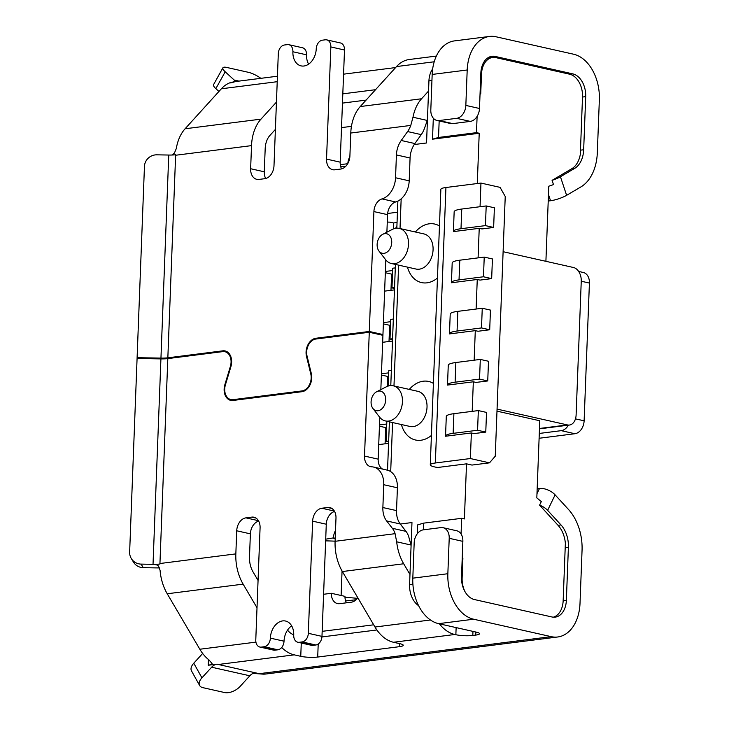 <?xml version="1.0" encoding="UTF-8"?>
<svg xmlns="http://www.w3.org/2000/svg" width="729" height="729" viewBox="0 0 729 729"><rect width="100%" height="100%" fill="white"/><g stroke="black" fill="none" stroke-linecap="round" stroke-linejoin="round"><path stroke-width="1.09" d="M433.318 118.198L432.507 139.184L479.217 133.261L477.285 183.535M436.935 120.458A12.001 8.575 -77.3 0 0 439.113 120.549L456.627 118.335A12.001 8.575 -77.3 0 0 465.84 105.413L467.198 69.993L432.169 74.44L430.812 109.86A12.001 8.575 -77.3 0 0 436.935 120.458L450.586 123.52A12.001 8.575 102.7 0 0 452.764 123.62L470.278 121.397A12.001 8.575 102.7 0 0 479.491 108.484L480.848 73.064A20.002 13.55 -97.2 0 1 491.984 56.288A20.002 13.55 -97.2 0 1 495.264 56.452L572.812 73.884L569.896 74.258A20.002 13.55 82.8 0 1 582.517 96.948L580.311 154.366A24.002 16.257 82.8 0 1 571.773 168.736L552.072 180.336L553.484 184.601L548.791 186.214L545.903 261.31M569.896 74.258L495.893 57.627A20.002 13.55 82.8 0 0 492.622 57.463A20.002 13.55 82.8 0 0 481.486 74.23L480.73 93.913L480.056 93.759M477.112 116.403L476.484 132.651L479.217 133.261M553.338 617.181A20.002 13.55 82.8 0 0 563.162 600.669L565.367 543.251A24.002 16.257 -97.2 0 0 558.068 525.317L539.588 505.142L541.31 501.579L536.817 497.898L539.779 420.761L496.987 411.147M503.11 251.696L573.513 267.516A12.001 8.128 82.8 0 1 581.25 281.166L576.11 414.965A12.001 8.128 -97.2 0 1 569.431 425.034A12.001 8.128 -97.2 0 1 567.463 424.934L497.069 409.106M414.209 144.542L426.547 142.975L427.431 120.057A20.002 13.55 82.8 0 0 427.276 120.449L424.424 128.486A20.002 14.288 102.7 0 1 421.244 134.628L414.883 143.549A20.002 14.288 -77.3 0 0 410.072 158.002L409.197 180.828A20.002 14.288 102.7 0 1 395.674 201.969A12.001 8.575 -77.3 0 0 387.564 214.654L386.889 232.196M172.099 155.013L174.404 153.081L176.3 148.543A40.004 27.101 -97.2 0 1 185.093 128.769L260.991 119.137A40.004 27.101 82.8 0 0 251.523 145.627L250.639 168.727A12.001 8.575 102.7 0 0 256.763 179.325A12.001 8.575 102.7 0 0 258.941 179.425L264.782 178.687A12.001 8.575 102.7 0 0 273.995 165.765L278.305 53.609A8.001 5.714 -77.3 0 1 284.438 44.998L287.363 44.624A8.001 5.714 102.7 0 1 288.812 44.688A8.001 5.714 102.7 0 1 292.894 51.759A16.002 11.436 102.7 0 0 301.068 65.883A16.002 11.436 102.7 0 0 316.249 48.788A8.001 5.714 -77.3 0 1 322.391 40.177L325.307 39.813A8.001 5.714 102.7 0 1 326.765 39.876A8.001 5.714 102.7 0 1 330.848 46.938L326.537 159.095A12.001 8.575 102.7 0 0 332.661 169.693A12.001 8.575 102.7 0 0 334.839 169.793L340.68 169.055A12.001 8.575 102.7 0 0 349.893 156.134L350.777 133.033A40.004 27.101 82.8 0 1 360.254 106.543L421.553 98.77L428.543 91.061L428.934 80.901A20.002 13.55 -97.2 0 1 432.661 68.909M431.413 435.441A29.998 21.433 102.7 0 1 420.943 440.243A29.998 21.433 102.7 0 1 401.397 424.533M409.297 389.404A29.998 21.433 102.7 0 1 423.212 381.212A29.998 21.433 102.7 0 1 433.409 383.399M437.455 278.022A29.998 21.433 102.7 0 1 426.984 282.834A29.998 21.433 102.7 0 1 407.447 267.115M415.339 231.995A29.998 21.433 102.7 0 1 429.253 223.803A29.998 21.433 102.7 0 1 439.459 225.981M428.543 91.061L427.431 120.057M390.689 471.627L392.576 422.547M393.979 385.96L398.617 265.128M400.021 228.551L401.169 198.862M410.965 545.019L396.676 541.802L395.091 533.683A20.002 14.288 -77.3 0 0 392.348 528.297L386.616 520.916A20.002 14.288 102.7 0 1 382.871 507.548L383.746 484.721A20.002 14.288 -77.3 0 0 373.54 467.052L387.19 470.123A20.002 14.288 102.7 0 1 397.405 487.792L396.53 510.61A20.002 14.288 -77.3 0 0 400.267 523.987L405.998 531.368A20.002 14.288 102.7 0 1 408.741 536.754L410.965 545.019A20.002 13.55 82.8 0 0 411.092 545.474L411.967 522.547L400.303 524.033M411.092 545.474L409.971 574.461L403.693 563.772A40.004 27.101 82.8 0 1 396.676 541.802M418.619 605.681A20.002 13.55 -97.2 0 1 409.589 584.631L409.971 574.461M462.204 558.368L462.888 558.286L462.131 577.96A20.002 13.55 82.8 0 0 465.047 591.748M430.283 464.829L440.863 189.349A16.002 2.807 2.2 0 1 445.929 187.508L435.35 462.988A16.002 2.807 -177.8 0 0 430.283 464.829A16.002 2.807 -177.8 0 0 437.692 467.489L466.514 463.835L464.4 518.93L461.667 518.319L423.722 523.13L417.69 524.853L417.353 533.683M445.929 187.508L480.958 183.07L500.076 187.362L505.233 196.465L495.255 456.199L489.496 462.842L470.378 458.541L471.362 432.962L445.547 436.243A24.002 4.201 2.2 0 1 445.537 436.115A24.002 4.201 2.2 0 1 453.137 433.354L477.577 430.256L485.769 432.097L486.525 412.423L478.333 410.582L477.577 430.256M480.958 183.07L480.056 206.717M479.226 228.323L453.402 231.603A24.002 4.201 2.2 0 1 453.402 231.476A24.002 4.201 2.2 0 1 461.001 228.715L485.441 225.616L493.633 227.457L481.951 228.942L479.226 228.323L478.087 257.875M477.258 279.48L451.442 282.761A24.002 4.201 2.2 0 1 451.433 282.633A24.002 4.201 2.2 0 1 459.033 279.872L483.473 276.774L491.665 278.615L479.992 280.1L477.258 279.48L476.119 309.041M475.29 330.647L449.474 333.918A24.002 4.201 2.2 0 1 449.465 333.8A24.002 4.201 2.2 0 1 457.065 331.039L481.505 327.932L489.697 329.772L478.024 331.258L475.29 330.647L474.16 360.199M473.331 381.805L447.506 385.076A24.002 4.201 2.2 0 1 447.506 384.958A24.002 4.201 2.2 0 1 455.106 382.196L479.545 379.098L487.737 380.939L476.055 382.415L473.331 381.805L472.192 411.356M485.769 432.097L474.087 433.582L471.362 432.962M396.922 225.872A20.002 13.55 82.8 0 0 395.701 228.286M435.35 462.988L470.378 458.541M466.514 463.835L471.973 465.066L489.496 462.842M387.536 470.205L389.395 421.836M390.78 385.586L395.437 264.417M396.831 228.168L397.87 201.095M387.555 222.181A20.002 13.55 82.8 0 0 387.272 222.227L387.555 222.181A20.002 13.55 82.8 0 1 390.835 222.345L393.56 222.965L393.332 228.952M397.05 222.518L393.56 222.965M385.377 271.452L392.639 270.532M385.331 272.71L391.601 274.122L390.972 290.324M392.503 274.004L391.601 274.122M379.435 426.192L385.705 427.604L385.076 443.806M379.481 424.934L386.744 424.014M386.607 427.486L385.705 427.604M388.657 441.045L386.078 441.373L386.835 421.699L388.083 421.535M381.404 375.034L387.664 376.437L387.281 386.37M388.575 376.328L387.664 376.437M381.449 373.777L388.712 372.856M391.373 370.214L388.794 370.532L388.202 386.042M392.585 338.73L390.006 339.049L390.762 319.375L393.341 319.047M392.548 339.623L390.006 339.049M478.333 410.582L453.894 413.68A24.002 4.201 2.2 0 0 446.294 416.441A24.002 4.201 2.2 0 0 446.294 416.56M382.661 342.293L392.494 341.044M383.363 323.876L389.632 325.28L389.013 341.482M384.62 291.126L394.462 289.887M395.309 267.889L392.731 268.217L391.974 287.891L394.517 288.465M394.553 287.563L391.974 287.891M383.408 322.61L390.671 321.689M390.544 325.17L389.632 325.28M388.621 441.947L386.078 441.373M378.725 444.608L388.566 443.36M461.667 518.319L461.065 533.983M462.888 558.286L462.213 558.132M439.168 120.959L438.53 137.462L476.484 132.651M432.507 139.184L438.53 137.462M423.722 523.13L423.458 529.819M372.938 408.495L379.508 417.024A17.997 12.858 -77.3 0 0 385.359 420.925L409.935 426.447A17.997 12.858 -77.3 0 0 413.206 426.602A17.997 12.858 -77.3 0 0 426.829 409.47A17.997 12.858 -77.3 0 0 417.835 391.327L393.259 385.805A17.997 12.858 -77.3 0 0 389.988 385.659A17.997 12.858 -77.3 0 0 386.297 386.826L376.711 391.719A9.996 7.144 -77.3 0 0 372.938 408.495A9.996 7.144 -77.3 0 0 378.005 410.746A9.996 7.144 -77.3 0 0 385.687 399.984A9.996 7.144 -77.3 0 0 378.761 391.072A9.996 7.144 -77.3 0 0 376.711 391.719M385.359 420.925A17.997 12.858 -77.3 0 0 388.63 421.07A17.997 12.858 -77.3 0 0 402.253 403.948A17.997 12.858 -77.3 0 0 393.259 385.805M378.989 251.086L385.55 259.606A17.997 12.858 -77.3 0 0 391.409 263.515L415.986 269.037A17.997 12.858 -77.3 0 0 419.248 269.183A17.997 12.858 -77.3 0 0 432.88 252.052A17.997 12.858 -77.3 0 0 423.877 233.909L399.301 228.387A17.997 12.858 -77.3 0 0 396.038 228.241A17.997 12.858 -77.3 0 0 392.339 229.407L382.761 234.301A9.996 7.144 -77.3 0 0 378.989 251.086A9.996 7.144 -77.3 0 0 384.055 253.337A9.996 7.144 -77.3 0 0 391.728 242.566A9.996 7.144 -77.3 0 0 384.812 233.654A9.996 7.144 -77.3 0 0 382.761 234.301M391.409 263.515A17.997 12.858 -77.3 0 0 394.671 263.661A17.997 12.858 -77.3 0 0 408.304 246.53A17.997 12.858 -77.3 0 0 399.301 228.387M448.262 365.402A24.002 4.201 2.2 0 1 448.262 365.284A24.002 4.201 2.2 0 1 455.862 362.523L480.302 359.415L488.494 361.256L487.737 380.939M480.302 359.415L479.545 379.098M450.23 314.245A24.002 4.201 2.2 0 1 450.221 314.117A24.002 4.201 2.2 0 1 457.821 311.356L482.261 308.258L490.453 310.098L489.697 329.772M482.261 308.258L481.505 327.932M452.199 263.087A24.002 4.201 2.2 0 1 452.19 262.959A24.002 4.201 2.2 0 1 459.789 260.198L484.229 257.1L492.421 258.941L491.665 278.615M484.229 257.1L483.473 276.774M454.158 211.92A24.002 4.201 2.2 0 1 454.158 211.802A24.002 4.201 2.2 0 1 461.758 209.041L486.197 205.942L494.39 207.783L493.633 227.457M485.441 225.616L486.197 205.942M357.784 597.744A12.001 8.575 102.7 0 1 351.314 602.19L339.632 603.667A12.001 8.575 102.7 0 1 337.454 603.576A12.001 8.575 102.7 0 1 331.321 593.288L323.594 594.272M325.708 539.178L333.454 537.884A12.001 8.575 102.7 0 1 335.513 530.512M397.442 212.239L387.646 213.479M340.297 164.654L347.715 163.715M347.833 163.496A12.001 8.575 102.7 0 1 349.865 156.653M563.162 600.769L566.36 600.359L568.401 547.233A24.002 16.257 82.8 0 0 560.993 524.944L547.625 510.355A12.001 6.105 -154.2 0 0 539.588 505.142M568.374 425.162A12.001 8.575 -77.3 0 1 561.257 430.657L539.296 433.445M552.072 180.336A12.001 2.469 -18.4 0 0 560.446 176.755L574.689 168.372A24.002 16.257 82.8 0 0 583.665 149.764L585.706 96.638L582.507 97.039M335.203 538.594L333.435 538.193M325.644 540.882A40.004 7.008 2.2 0 1 335.103 541.182M331.321 593.288L344.972 596.358A12.001 8.575 -77.3 0 0 346.412 602.81M548.217 201.04L550.541 200.748A12.001 2.469 161.6 0 0 566.615 195.326L580.858 186.943A44.004 29.807 82.8 0 0 597.315 152.835L599.356 99.7A40.004 27.101 -97.2 0 0 573.568 54.21L496.021 36.778A40.004 27.101 -97.2 0 0 489.469 36.45L454.44 40.897A40.004 27.101 -97.2 0 0 432.169 74.44M578.644 271.425L583.282 272.473A12.001 8.575 102.7 0 1 589.415 283.071L584.12 420.806A12.001 8.575 102.7 0 1 574.908 433.728L539.105 438.266M537.164 488.758L539.487 488.466A12.001 6.105 25.8 0 1 555.106 494.854L568.474 509.443A44.004 29.807 -97.2 0 1 582.052 550.304L580.011 603.43A40.004 27.101 -97.2 0 1 557.74 636.982A40.004 27.101 -97.2 0 1 551.188 636.645L473.64 619.213A40.004 27.101 82.8 0 1 447.852 573.723L449.21 538.303A12.001 8.575 -77.3 0 0 443.086 527.705A12.001 8.575 -77.3 0 0 440.908 527.614L423.385 529.828A12.001 8.575 -77.3 0 0 414.181 542.75L412.814 578.17A40.004 27.101 82.8 0 0 438.612 623.659L476.292 632.134A12.001 2.105 2.2 0 1 479.527 633.701A12.001 2.105 2.2 0 1 475.727 635.087L472.811 635.451A12.001 2.105 2.2 0 1 455.862 634.722L456.135 627.596M340.625 166.394A40.004 7.008 2.2 0 1 345.555 166.522M258.057 580.457L253.136 572.083A20.002 13.55 82.8 0 1 249.491 556.956L250.384 533.856A12.001 8.575 -77.3 0 1 258.686 521.117M334.584 511.485A12.001 8.575 -77.3 0 0 326.282 524.224L312.632 521.153A12.001 8.575 102.7 0 1 321.844 508.241L327.676 507.493A12.001 8.575 102.7 0 1 329.854 507.594A12.001 8.575 102.7 0 1 335.987 518.191L335.094 541.301A40.004 27.101 82.8 0 0 342.384 571.545L374.998 627.022A40.004 27.101 82.8 0 0 393.496 642.267L400.011 643.725A12.001 2.105 2.2 0 1 403.246 645.302A12.001 2.105 2.2 0 1 399.446 646.678L317.707 657.048A12.001 2.105 2.2 0 1 300.758 656.319L301.268 643.005M566.36 600.359A20.002 13.55 -97.2 0 1 555.225 617.135A20.002 13.55 -97.2 0 1 551.944 616.971L474.397 599.539A20.002 13.55 82.8 0 1 461.503 576.794L462.86 541.374L449.21 538.303M557.74 636.982L265.812 674.015A40.004 27.101 -97.2 0 1 263.379 674.161L253.009 673.396M318.126 338.748L315.894 338.247L369.302 331.467L373.904 211.583A12.001 8.575 102.7 0 1 382.023 198.899A20.002 14.288 -77.3 0 0 395.546 177.758L396.421 154.931A20.002 14.288 102.7 0 1 401.232 140.478L407.584 131.557A20.002 14.288 -77.3 0 0 410.773 125.424L412.988 117.232L427.276 120.449M421.553 98.77A40.004 27.101 82.8 0 0 412.988 117.232M275.389 129.416L269.912 135.448A20.002 13.55 82.8 0 0 265.183 148.689L264.29 171.798A12.001 8.575 -77.3 0 0 265.684 178.505M326.765 39.876L340.416 42.947A8.001 5.714 102.7 0 1 344.498 50.009L340.188 162.166A12.001 8.575 -77.3 0 0 341.591 168.873M251.523 145.627L175.625 155.25L175.643 154.748A12.001 2.105 -177.8 0 1 168.754 155.04L160.954 358.112A12.001 2.105 -177.8 0 0 167.843 357.811L222.782 350.84A12.803 9.149 -77.3 0 1 225.106 350.941A12.803 9.149 -77.3 0 1 230.893 366.687L225.425 384.812A12.001 8.575 -77.3 0 0 230.847 399.574A12.001 8.575 -77.3 0 0 233.034 399.665L301.97 390.926A12.001 8.575 -77.3 0 0 310.791 373.986L306.481 356.308L307.164 356.463M315.894 338.247A12.803 9.149 -77.3 0 0 306.481 356.308M288.812 44.688L302.462 47.759A8.001 5.714 102.7 0 1 306.554 54.821A16.002 11.436 102.7 0 0 308.622 64.152M385.823 259.943L382.953 334.538L380.693 334.83M230.592 82.896C235.431 81.739 235.595 81.566 231.066 82.386A40.004 27.101 -97.2 0 0 221.37 88.783L277.22 81.694M375.535 89.694L342.812 93.85M395.61 67.569L343.569 74.167M467.198 69.993A40.004 27.101 -97.2 0 1 489.469 36.45M572.812 73.884A20.002 13.55 -97.2 0 1 585.706 96.638M551.188 636.645L259.269 673.678L255.168 672.758A12.001 8.575 -77.3 0 0 249.828 675.792L240.123 686.417A12.001 6.561 150.9 0 1 224.65 692.55L202.844 687.647A12.001 6.561 -29.1 0 1 199.637 685.515A12.001 6.561 -29.1 0 1 201.933 677.833L193.777 663.208L202.662 653.466M439.405 623.842A40.004 27.101 82.8 0 0 454.805 634.485L455.862 634.722M376.884 629.965L321.936 636.936M281.713 647.48A40.004 27.101 82.8 0 0 294.243 654.852L300.758 656.319M373.54 467.052A20.002 14.288 -77.3 0 0 371.726 466.815A12.001 8.575 102.7 0 1 370.642 466.669A12.001 8.575 102.7 0 1 364.518 456.072L378.169 459.142A12.001 8.575 -77.3 0 0 382.616 469.093M380.839 389.614L382.925 335.322L369.275 332.26L315.867 339.031A12.001 8.575 -77.3 0 0 307.037 355.971L311.347 373.64A12.803 9.149 -77.3 0 1 301.934 391.71L232.998 400.458A12.803 9.149 -77.3 0 1 230.674 400.349A12.803 9.149 -77.3 0 1 224.887 384.611L230.364 366.477A12.001 8.575 -77.3 0 0 224.933 351.724A12.001 8.575 -77.3 0 0 222.755 351.624L167.816 358.595A12.001 2.105 -177.8 0 1 160.918 358.896L137.079 358.468L129.644 552.081A12.001 11.737 148.7 0 0 141.107 564.109L153.026 564.319A12.001 2.105 -177.8 0 0 159.924 564.027L155.25 564.62L157.027 564.875L158.53 566.059L160.088 570.415A40.004 27.101 -97.2 0 0 167.233 593.77L243.131 584.139L257.009 607.749M141.107 564.109L143.276 567.672L155.195 567.891A32.003 5.604 -177.8 0 0 159.56 567.909M143.276 567.672A12.001 11.737 148.7 0 1 133.471 562.095L131.302 558.523M208.448 659.499L208.221 665.24L210.973 664.611L212.039 663.499L208.886 659.845A40.004 27.101 -97.2 0 1 199.837 649.238L167.233 593.77M167.816 358.595L159.943 563.517L235.841 553.885A40.004 27.101 82.8 0 0 243.131 584.139M235.841 553.885L236.725 530.785A12.001 8.575 102.7 0 1 245.937 517.863L258.44 520.679M255.97 518.064L251.778 517.125L245.937 517.863M251.778 517.125A12.001 8.575 102.7 0 1 253.956 517.226A12.001 8.575 102.7 0 1 260.08 527.823L255.779 639.98A8.001 5.714 102.7 0 0 259.861 647.042L273.512 650.113A8.001 5.714 102.7 0 0 274.961 650.177L277.886 649.803A8.001 5.714 -77.3 0 0 284.028 641.192A16.002 11.436 102.7 0 1 291.646 625.837M277.886 649.803L264.226 646.741L261.31 647.106A8.001 5.714 102.7 0 1 259.861 647.042M264.226 646.741A8.001 5.714 -77.3 0 0 270.368 638.13A16.002 11.436 102.7 0 1 285.558 621.035A16.002 11.436 102.7 0 1 293.723 635.169A8.001 5.714 102.7 0 0 297.806 642.231L311.465 645.302A8.001 5.714 102.7 0 0 312.914 645.365L315.83 644.992A8.001 5.714 102.7 0 0 321.972 636.381L326.282 524.224M312.632 521.153L308.321 633.31A8.001 5.714 102.7 0 1 302.18 641.921L299.264 642.295A8.001 5.714 102.7 0 1 297.806 642.231M369.275 332.26L364.518 456.072M379.773 417.362L378.169 459.142M199.637 685.515L191.49 670.89A12.001 6.561 -29.1 0 1 193.777 663.208M208.221 665.24L216.978 664.174A12.001 8.575 -77.3 0 0 211.638 667.208L201.933 677.833M255.168 672.758L218.345 664.484A40.004 27.101 -97.2 0 1 216.978 664.128M294.243 654.852L218.345 664.484L216.978 664.174M436.352 56.069L409.334 59.496A40.004 27.101 82.8 0 0 396.53 66.558L434.202 61.783M236.442 81.429A12.001 8.575 102.7 0 1 234.191 80.044L225.215 71.788A12.001 3.198 -150.9 0 1 222.91 67.797A12.001 3.198 -150.9 0 1 226.673 67.433L248.48 72.335A12.001 3.198 29.1 0 1 260.873 78.331M218.928 91.471L215.848 88.637A12.001 3.198 -150.9 0 1 213.551 84.655L222.91 67.797M185.093 128.769L221.37 88.783M260.991 119.137L276.437 102.115M369.302 331.467L382.953 334.538M160.954 358.112L137.107 357.675L137.59 358.477M168.754 155.04L156.826 154.83A12.001 11.737 -31.3 0 0 144.451 166.422L137.107 357.675M360.254 106.543L396.53 66.558M443.086 527.705L456.737 530.776A12.001 8.575 102.7 0 1 462.86 541.374M287.527 630.129A20.002 13.55 82.8 0 0 293.732 634.804M345.61 600.933L356.089 599.748M344.981 597.206L357.356 598.327M539.478 428.479L567.463 424.934M428.934 80.901L431.933 80.518M480.803 74.322L481.486 74.23M409.589 584.631L412.906 584.202M461.484 578.042L462.131 577.96M453.137 433.354L453.894 413.68M455.106 382.196L455.862 362.523M457.065 331.039L457.821 311.356M459.033 279.872L459.789 260.198M461.001 228.715L461.758 209.041M322.163 631.341L373.695 624.808M565.203 547.643L568.401 547.233M580.466 150.165L583.665 149.764M351.451 126.354L341.518 127.611M335.212 538.275L333.454 537.884M317.707 657.048L318.209 644.026M555.106 494.854L547.625 510.355M575.473 418.865L584.12 420.806M561.257 430.657L574.908 433.728M581.25 281.23L589.415 283.071M550.541 200.748L548.472 194.525M566.615 195.326L560.446 176.755M350.777 133.033L410.773 125.424M250.639 168.727L264.29 171.798M340.188 162.166L326.537 159.095M330.848 46.938L344.498 50.009M175.625 155.25L167.843 357.811M292.894 51.759L306.554 54.821M366.086 100.11L342.457 103.108M571.773 168.736L574.689 168.372M479.491 108.484L465.84 105.413M495.264 56.452L488.858 57.272M452.764 123.62L439.113 120.549M470.278 121.397L456.627 118.335M407.584 131.557L421.244 134.628M412.814 578.17L447.852 573.723M438.612 623.659L473.64 619.213M475.727 635.087L475.846 632.034M472.811 635.451L472.966 631.378M399.565 643.625L399.446 646.678M393.496 642.267L454.805 634.485M155.25 564.62L157.5 565.121M230.92 366.605L230.364 366.477M224.887 384.611L225.452 384.739M160.918 358.896L153.026 564.319M199.837 649.238L255.915 642.131M159.943 563.517A40.004 27.101 82.8 0 0 159.924 564.027M335.094 541.301L395.091 533.683M308.321 633.31L321.972 636.381M302.18 641.921L315.83 644.992M299.264 642.295L312.914 645.365M270.368 638.13L284.028 641.192M261.31 647.106L274.961 650.177M334.338 511.047L321.844 508.241M327.676 507.493L331.868 508.441M405.998 531.368L392.348 528.297M400.267 523.987L386.616 520.916M396.53 510.61L382.871 507.548M383.746 484.721L397.405 487.792M234.191 80.044L238.939 81.11M225.215 71.788L215.848 88.637M401.232 140.478L414.883 143.549M396.421 154.931L410.072 158.002M409.197 180.828L395.546 177.758M382.023 198.899L395.674 201.969M373.904 211.583L387.564 214.654M235.257 400.166L233.034 399.665M227.257 351.843L222.782 350.84M303.619 391.291L301.97 390.926M311.465 374.132L310.791 373.986M558.068 525.317L560.993 524.944M249.828 675.792L211.638 667.208M374.998 627.022L430.456 619.987M342.384 571.545L403.693 563.772M236.725 530.785L250.384 533.856M539.487 488.466L536.981 493.661M342.056 570.98L341.117 595.493M569.431 425.034L539.469 428.834M487.491 58.11L492.622 57.463M445.537 436.115L446.294 416.441M447.506 384.958L448.262 365.284M449.465 333.8L450.221 314.117M451.433 282.633L452.19 262.959M453.402 231.476L454.158 211.802M228.04 352.426L224.933 351.724M233.544 81.794L277.43 76.226M234.146 400.312L230.847 399.574"/></g></svg>
